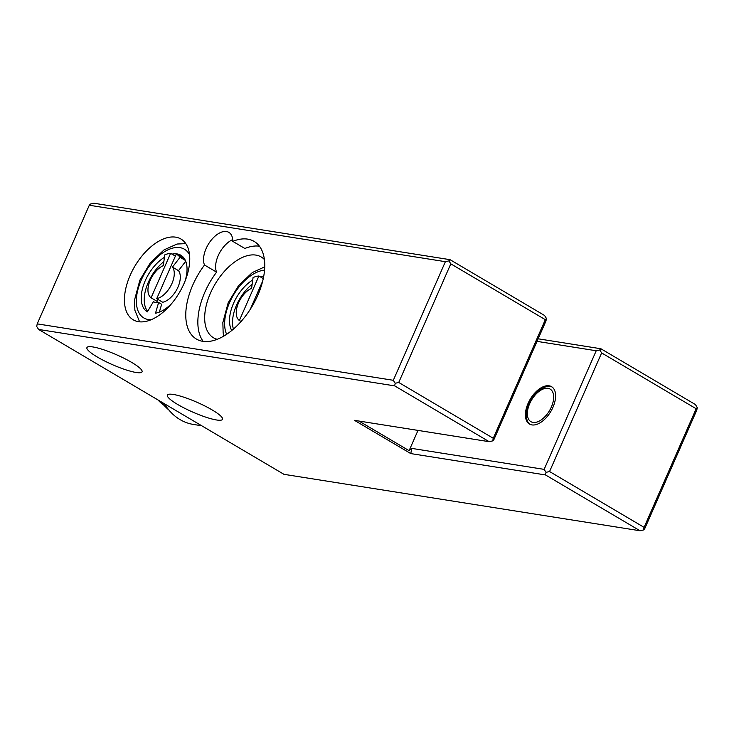 <?xml version="1.0" encoding="UTF-8"?>
<svg xmlns="http://www.w3.org/2000/svg" width="734" height="734" viewBox="0 0 734 734"><rect width="100%" height="100%" fill="white"/><g stroke="black" fill="none" stroke-linecap="round" stroke-linejoin="round"><path stroke-width="1.1" d="M157.993 399.947A44.811 36.516 99 0 0 163.691 405.058M159.498 400.837A44.811 36.516 99 0 0 160.085 401.443L165.856 407.232A50.417 41.076 99 0 0 168.774 409.893M161.416 401.966A50.417 41.076 99 0 0 165.856 407.232M251.597 288.315L253.065 277.544A31.507 17.396 120.6 0 1 258.9 275.993L239.367 320.492A18.91 10.432 120.6 0 1 237.963 304.252A18.91 10.432 120.6 0 1 251.597 288.315M250.294 309.28L262.671 281.076M164.462 403.764A56.013 45.636 99 0 0 193.418 424.445L201.694 425.757M239.367 320.492L241.082 321.501M263.258 278.562L258.9 275.993M252.147 284.278A32.911 18.166 -59.4 0 0 233.421 329.116M163.315 265.635L164.783 254.863A31.507 17.396 120.6 0 1 170.618 253.313L151.085 297.811A18.91 10.432 120.6 0 1 149.681 281.572A18.91 10.432 120.6 0 1 163.315 265.635M176.233 254.203A31.507 17.396 120.6 0 1 177.142 254.67A31.507 17.396 120.6 0 1 180.041 257.276L172.472 267.093A18.91 10.432 120.6 0 1 171.251 284.994A18.91 10.432 120.6 0 1 156.7 298.701L176.233 254.203M231.751 330.52A32.911 18.166 120.6 0 1 252.735 279.966M260.286 276.81A32.911 18.166 120.6 0 1 263.671 276.461M151.085 297.811L157.122 301.371L157.966 299.454M175.389 256.129L170.618 253.313M156.7 298.701L162.737 302.261A18.91 10.432 120.6 0 0 177.289 288.554A18.91 10.432 120.6 0 0 178.5 270.653L172.472 267.093M177.142 254.67L183.17 258.23A31.507 17.396 120.6 0 1 184.913 259.552M185.353 260.414L180.041 257.276M185.72 261.295L178.5 270.653M172.059 303.087A32.911 18.166 120.6 0 1 155.507 313.189L158.627 302.481L161.645 304.261L159.351 312.115M182.298 256.267A32.911 18.166 -59.4 0 0 178.656 255.57M175.527 255.808A32.911 18.166 -59.4 0 0 175.022 255.909M163.865 261.598A32.911 18.166 -59.4 0 0 147.672 311.344M158.627 302.481A21.011 11.597 120.6 0 1 153.452 301.674A21.011 11.597 120.6 0 1 153.415 301.656L153.489 301.692M153.415 301.656L147.341 311.895A32.911 18.166 120.6 0 1 143.203 286.141A32.911 18.166 120.6 0 1 164.453 257.285M172.004 254.129A32.911 18.166 120.6 0 1 180.867 255.248A32.911 18.166 120.6 0 1 185.041 281.104M217.246 339.31A46.912 25.892 120.6 0 1 213.475 337.759A46.912 25.892 120.6 0 1 210.465 293.105A46.912 25.892 120.6 0 1 261.185 256.964A46.912 25.892 120.6 0 1 264.368 259.506M232.706 239.605A21.011 11.597 -59.4 0 0 218.925 254.12A21.011 11.597 -59.4 0 0 216.585 272.14A56.72 31.305 -59.4 0 0 203.19 341.393M259.405 246.193A56.72 31.305 -59.4 0 0 244.844 248.477L232.779 241.358A56.72 31.305 120.6 0 1 254.102 241.394A56.72 31.305 120.6 0 1 252.221 306.151A56.72 31.305 120.6 0 1 196.428 339.071A56.72 31.305 120.6 0 1 204.511 265.011L216.585 272.14M552.032 386.992A21.708 11.983 -59.4 0 0 545.977 386.708L541.068 388.947C539.793 389.35 532.719 395.112 528.985 403.718C526.526 409.489 525.801 414.637 526.81 419.16A21.708 11.983 -59.4 0 0 529.985 424.325M546.463 318.473L545.325 319.666L493.257 438.281L492.734 440.877L493.863 439.684L545.94 321.061L546.463 318.473L544.582 315.492L450.061 259.68L93.98 203.245L90.429 204.052L89.3 205.245L37.223 323.868L36.7 326.465L38.581 329.438L283.939 474.32L640.02 530.755L643.571 529.948L644.7 528.755L696.777 410.132L697.3 407.535L695.419 404.562L600.898 348.751L538.15 338.805M545.325 319.666L450.804 263.845L448.924 260.873L450.061 259.68M204.511 265.011A21.011 11.597 120.6 0 1 210.401 241.211A21.011 11.597 120.6 0 1 228.843 232.366A21.011 11.597 120.6 0 1 232.779 241.358M130.23 275.167A46.912 25.892 120.6 0 1 180.949 239.027A46.912 25.892 120.6 0 1 179.39 292.591A46.912 25.892 120.6 0 1 133.239 319.822A46.912 25.892 120.6 0 1 130.23 275.167M448.924 260.873L445.382 261.68L89.3 205.245M640.02 530.755L545.5 474.944L410.765 453.584L354.458 420.334L489.193 441.694L394.663 385.873L395.195 383.276L393.314 380.304L445.382 261.68M395.195 383.276L398.736 382.469L450.804 263.845M697.3 407.535L696.162 408.737L644.094 527.351L643.571 529.948M696.162 408.737L601.641 352.916L599.761 349.944L600.898 348.751M528.076 403.388A21.708 11.983 120.6 0 1 551.546 386.671A21.708 11.983 120.6 0 1 550.821 411.453A21.708 11.983 120.6 0 1 529.471 424.05A21.708 11.983 120.6 0 1 528.076 403.388M545.5 474.944L546.023 472.347L544.142 469.375L596.219 350.751L599.761 349.944M546.023 472.347L549.564 471.54L601.641 352.916M596.219 350.751L537.022 341.374M493.257 438.281L398.736 382.469M393.314 380.304L37.223 323.868M644.094 527.351L549.564 471.54M418.004 430.408L409.104 450.667L411.82 448.401L544.142 469.375M409.104 450.667L358.935 421.041M92.879 346.943A30.112 5.349 23.7 0 1 124.642 358.577A30.112 5.349 23.7 0 1 142.066 371.817A30.112 5.349 23.7 0 1 112.348 364.614A30.112 5.349 23.7 0 1 86.924 347.613A30.112 5.349 23.7 0 1 92.879 346.943M173.325 394.452A30.112 5.349 23.7 0 1 205.089 406.086A30.112 5.349 23.7 0 1 222.512 419.316A30.112 5.349 23.7 0 1 192.794 412.113A30.112 5.349 23.7 0 1 167.37 395.112A30.112 5.349 23.7 0 1 173.325 394.452M489.193 441.694L492.734 440.877M394.663 385.873L38.581 329.438M410.765 453.584L411.82 448.401M226.659 334.309A39.911 22.029 120.6 0 1 229.558 302.647A39.911 22.029 120.6 0 1 264.534 270.167M151.204 319.721A39.911 22.029 120.6 0 1 141.277 279.966A39.911 22.029 120.6 0 1 166.737 250.441A39.911 22.029 120.6 0 1 189.537 254.808M529.682 403.645A18.91 10.432 120.6 0 1 552.399 391.461A18.91 10.432 120.6 0 1 539.444 420.977A18.91 10.432 120.6 0 1 529.682 403.645M264.717 266.846L252.368 272.534L238.614 285.508L228.173 302.793L222.852 322.538L223.145 332.878L223.842 336.08M185.785 243.633L177.059 244.027L164.086 249.854L150.332 262.827L139.891 280.113L134.57 299.857L134.863 310.198L139.607 321.841"/></g></svg>

